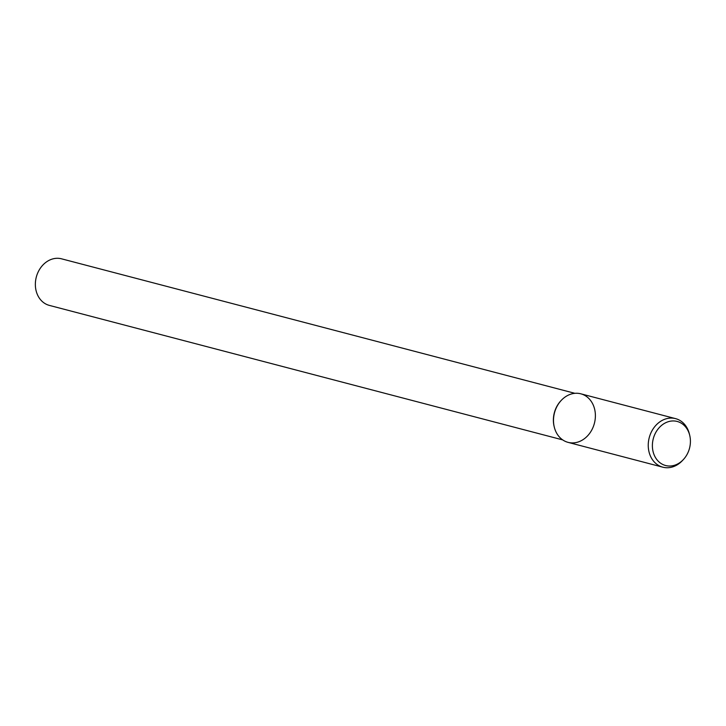 <?xml version="1.0" encoding="UTF-8"?>
<svg xmlns="http://www.w3.org/2000/svg" width="726" height="726" viewBox="0 0 726 726"><rect width="100%" height="100%" fill="white"/><g stroke="black" fill="none" stroke-linecap="round" stroke-linejoin="round"><path stroke-width="1.09" d="M574.892 393.32L61.547 258.819A24.067 19.793 104.7 0 0 61.519 258.81A24.067 19.793 104.7 0 0 36.3 277.105A24.067 19.793 104.7 0 0 49.35 305.392L562.695 439.892M561.316 400.325L560.871 400.788A24.067 19.793 104.7 0 0 554.138 426.507L554.292 427.133A25.101 20.637 104.7 0 0 589.031 434.166A25.101 20.637 104.7 0 0 580.773 393.801A25.101 20.637 104.7 0 0 561.316 400.325A25.101 20.637 104.7 0 0 554.292 427.133M689.7 435.282L689.355 433.867A25.101 20.637 104.7 0 0 675.561 418.63L580.809 393.81A25.101 20.637 104.7 0 0 580.773 393.801A25.101 20.637 104.7 0 0 554.482 412.876A25.101 20.637 104.7 0 0 568.086 442.37L662.838 467.19A25.101 20.637 104.7 0 0 682.331 460.674L683.32 459.612A22.778 18.731 104.7 0 0 689.7 435.282A22.778 18.731 104.7 0 0 677.149 421.443A22.778 18.731 104.7 0 0 652.71 449.757A22.778 18.731 104.7 0 0 683.32 459.612M675.561 418.63A25.101 20.637 104.7 0 0 675.525 418.621A25.101 20.637 104.7 0 0 649.226 437.705A25.101 20.637 104.7 0 0 662.838 467.19"/></g></svg>

